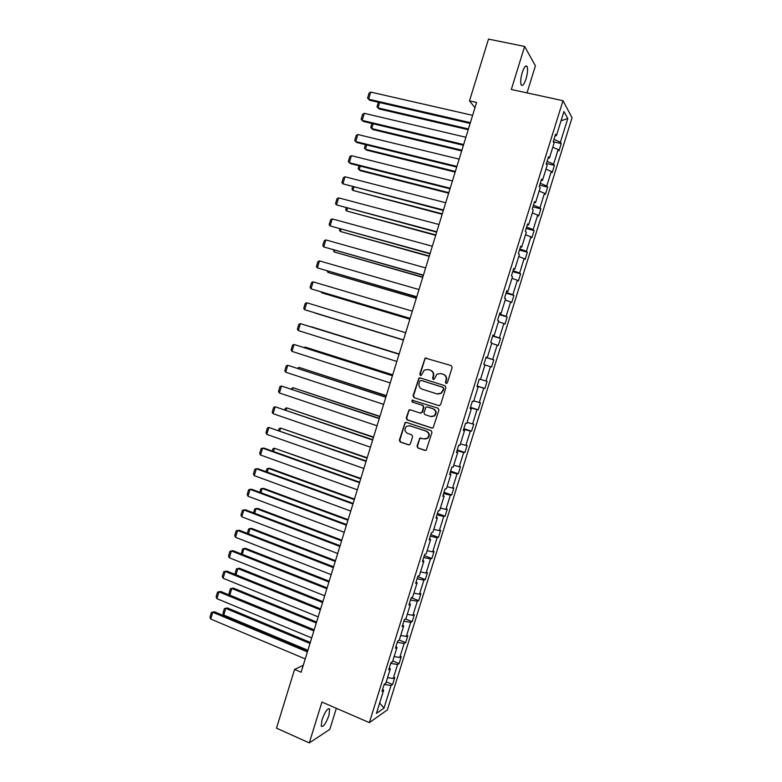 <?xml version="1.0" encoding="UTF-8"?>
<svg xmlns="http://www.w3.org/2000/svg" width="782" height="782" viewBox="0 0 782 782"><rect width="100%" height="100%" fill="white"/><g stroke="black" fill="none" stroke-linecap="round" stroke-linejoin="round"><path stroke-width="1.17" d="M446.092 383.522L447.382 382.818L452.143 367.462L451.194 365.585L425.125 358.039L419.768 374.119L420.413 375.428L421.254 375.301L424.284 370.101L428.106 369.544L430.168 370.189C432.759 371.303 433.756 373.297 433.16 376.171L432.544 378.146L433.199 379.456L434.069 379.329L437.011 374.167L440.95 373.561L443.032 374.207C445.642 375.331 446.649 377.335 446.043 380.218L445.427 382.212L446.092 383.522M328.909 715.491L329.672 709.098C327.697 707.866 325.146 711.434 321.998 719.802L321.236 726.185C323.24 727.377 325.791 723.809 328.909 715.491M526.032 78.845C527.606 73.293 527.977 69.197 527.146 66.558C525.856 64.838 524.223 66.841 522.249 72.56C520.675 78.141 520.304 82.227 521.135 84.837C522.435 86.548 524.067 84.554 526.032 78.845M417.011 446.151L417.94 448.057L424.89 450.403L426.239 450.149L431.977 432.466L431.038 430.569L406.357 422.378L405.096 422.583L399.358 440.178L400.267 442.065L408.566 444.88L410.374 443.912L412.613 436.688L411.684 434.792L407.559 433.414C404.49 431.498 404.147 429.142 406.532 426.327L409.924 425.77L426.17 431.165C429.23 433.023 429.621 435.359 427.353 438.203L423.795 438.858L419.758 438.184L417.011 446.151L418.38 448.057L425.545 450.461M527.019 92.892L535.406 65.825L524.624 46.431L511.32 89.48L562.991 100.702L369.358 722.627L321.93 702.05L309.301 742.9L276.496 728.159L294.579 669.412L301.138 672.207L476.6 102.462L469.493 100.878L474.977 107.73M524.624 46.431L488.506 39.1L469.493 100.878M438.77 405.653L440.608 404.656L445.887 387.628L444.948 385.741L420.11 377.882L418.908 378.068L413.082 395.77L414.001 397.647L439.201 405.721L414.001 397.647M438.927 410.061L433.15 427.813L431.82 428.047L407.129 419.875L406.21 417.999L408.996 410.003L410.247 409.797L420.227 413.072L422.036 412.085L423.531 407.275L422.603 405.399L412.202 402.016L411.958 400.149L437.988 408.175L438.927 410.061M309.301 742.9L329.799 729.42L336.348 708.306M382.652 689.313L383.63 690.291L382.017 691.337L384.255 684.162L385.858 683.155L390.306 668.854L388.722 669.812L390.961 662.628L392.535 661.709L396.992 647.388L395.438 648.249L397.686 641.054L399.231 640.223L403.698 625.883L402.173 626.646L404.411 619.442L405.936 618.709L410.403 604.339L408.908 605.004L411.156 597.79L412.642 597.155L417.129 582.756L415.662 583.333L417.911 576.099L419.377 575.562L423.864 561.144L422.427 561.623L424.675 554.37L426.112 553.93L430.608 539.482L429.201 539.863L431.459 532.61L432.866 532.259L437.373 517.792L435.985 518.075L438.252 510.802L439.621 510.548L444.137 496.062L442.778 496.247L445.056 488.965L446.395 488.809L450.921 474.293L449.591 474.391L451.869 467.089L453.179 467.03L457.714 452.485L456.414 452.485L458.692 445.173L459.982 445.202L464.518 430.638L463.247 430.54L465.534 423.218L466.786 423.345L471.331 408.751L470.099 408.556L472.377 401.225L473.609 401.449L478.164 386.836L476.952 386.543L479.239 379.192L480.441 379.514L485.006 364.871L483.823 364.48L486.121 357.12L487.284 357.55L491.858 342.878L490.705 342.389L493.002 335.009L494.146 335.537L498.721 320.835L497.596 320.249L499.903 312.859L501.018 313.484L505.602 298.763L504.507 298.079L506.814 290.679L507.899 291.393L512.484 276.652L511.428 275.86L513.735 268.451L514.791 269.272L519.385 254.492L518.358 253.612L520.665 246.183L521.692 247.102L526.306 232.303L525.299 231.316L527.615 223.877L528.612 224.893L533.226 210.075L532.259 208.99L534.575 201.531L535.543 202.655L540.167 187.807L539.228 186.615L541.545 179.146L542.483 180.368L547.117 165.491L546.207 164.2L548.534 156.723L549.433 158.052L554.076 143.145L553.197 141.757L561.241 143.585L560.411 142.236L567.791 118.541L561.056 120.76M485.993 357.53L493.794 359.896L491.565 367.041L490.441 366.67L485.964 381.02L487.108 381.323L484.879 388.459L483.735 388.185L479.268 402.505L480.441 402.72L478.213 409.836L477.04 409.651L472.582 423.952L473.775 424.069L471.566 431.185L470.353 431.087L465.906 445.359L467.128 445.388L464.919 452.495L463.687 452.495L459.239 466.737L460.5 466.678L458.291 473.765L457.02 473.853L452.592 488.076L453.873 487.919L451.664 494.996L450.373 495.182L445.945 509.375L447.255 509.131L445.056 516.198L443.736 516.472L439.318 530.646L440.657 530.304L438.458 537.361L437.109 537.723L432.7 551.867L434.059 551.447L431.869 558.485L430.501 558.944L426.092 573.069L427.48 572.551L425.291 579.579L423.893 580.117L419.494 594.222L420.912 593.616L418.732 600.635L417.305 601.27L412.916 615.346L414.352 614.652L412.173 621.651L410.716 622.374L406.337 636.431L407.813 635.649L405.633 642.638L404.147 643.449L399.778 657.476L401.274 656.606L399.094 663.586L397.588 664.485L393.229 678.493L394.754 677.535L392.574 684.504L391.039 685.491L383.982 708.13L376.435 713.399L383.63 690.291M562.991 100.702L572.062 117.74L387.364 709.88L369.358 722.627M555.054 135.785L556.403 135.687L555.533 134.26L553.197 141.757M556.403 135.687L563.939 111.494L567.791 118.541M561.241 143.585L558.974 150.858L558.133 149.538L553.588 164.132L554.438 165.383L552.18 172.646L551.31 171.414L546.765 185.989L547.654 187.142L545.396 194.395L544.497 193.262L539.971 207.807L540.88 208.872L538.622 216.106L537.703 215.07L533.177 229.585L534.116 230.553L531.868 237.777L530.91 236.838L526.394 251.335L527.371 252.205L525.123 259.409L524.136 258.568L519.629 273.035L520.626 273.817L518.388 281.012L517.371 280.269L512.875 294.706L513.901 295.391L511.663 302.575L510.626 301.92L506.13 316.339L507.186 316.935L504.947 324.1L503.882 323.543L499.395 337.932L500.48 338.43L498.251 345.595L497.157 345.126L492.68 359.495L493.794 359.896M387.569 677.642L393.229 678.493M390.717 663.41L397.588 664.485M389.309 667.916L390.306 668.854M394.138 656.577L399.778 657.476M397.295 642.305L404.147 643.449M395.985 646.489L396.992 647.388M400.707 635.473L406.337 636.431M403.874 621.162L410.716 622.374M402.671 625.023L403.698 625.883M407.295 614.329L412.916 615.346M410.472 599.98L417.305 601.27M409.367 603.528L410.403 604.339M413.893 593.147L419.494 594.222M417.08 578.768L423.893 580.117M416.083 581.984L417.129 582.756M420.501 571.935L426.092 573.069M423.697 557.517L430.501 558.944M422.798 560.411L423.864 561.144M427.119 550.684L432.7 551.867M430.335 536.227L437.109 537.723M429.533 538.788L430.608 539.482M433.756 529.394L439.318 530.646M436.972 514.898L443.736 516.472M436.278 517.137L437.373 517.792M440.393 508.065L445.945 509.375M443.629 493.54L450.373 495.182M443.032 495.456L444.137 496.062M447.05 486.707L452.592 488.076M450.295 472.142L457.02 473.853M449.797 473.726L450.921 474.293M453.716 465.31L459.239 466.737M456.971 450.706L463.687 452.495M456.58 451.957L457.714 452.485M460.393 443.883L465.906 445.359M463.658 429.24L470.353 431.087M463.364 430.159L464.518 430.638M467.079 422.407L472.582 423.952M470.353 407.735L477.04 409.651M470.168 408.312L471.331 408.751M473.784 400.902L479.268 402.505M477.059 386.191L483.735 388.185M476.991 386.435L478.164 386.836M480.49 379.358L485.964 381.02M484.977 364.979L490.441 366.67M486.033 357.403L492.68 359.495M491.702 343.366L497.157 345.126M486.091 357.208L487.284 357.55M492.768 335.771L499.395 337.932M498.447 321.725L503.882 323.543M492.934 335.234L494.146 335.537M499.512 314.1L506.13 316.339M505.201 300.044L510.626 301.92M499.786 313.23L501.018 313.484M506.277 292.4L512.875 294.706M511.966 278.333L517.371 280.269M506.658 291.187L507.899 291.393M513.051 270.66L519.629 273.035M518.74 256.574L524.136 258.568M513.53 269.106L514.791 269.272M519.834 248.871L526.394 251.335M525.533 234.786L530.91 236.838M520.421 246.975L521.692 247.102M526.628 227.054L533.177 229.585M532.327 212.948L537.703 215.07M527.322 224.815L528.612 224.893M533.432 205.197L539.971 207.807M539.14 191.082L544.497 193.262M534.243 202.616L535.543 202.655M540.254 183.311L546.765 185.989M545.963 169.176L551.31 171.414M541.164 180.378L542.483 180.368M547.087 161.375L553.588 164.132M552.806 147.231L558.133 149.538M548.104 158.101L549.433 158.052M553.93 139.401L560.411 142.236M303.269 665.277L294.579 669.412M384.158 684.485L391.039 685.491M383.982 708.13L379.681 702.979M546.432 163.477L554.438 165.383M539.668 185.187L547.654 187.142M532.913 206.859L540.88 208.872M526.178 228.5L534.116 230.553M519.453 250.093L527.371 252.205M512.738 271.657L520.626 273.817M506.032 293.182L513.901 295.391M499.336 314.667L507.186 316.935M492.66 336.113L500.48 338.43M477.118 386.025L484.879 388.459M470.471 407.354L478.213 409.836M463.834 428.653L471.566 431.185M457.216 449.904L464.919 452.495M450.608 471.126L458.291 473.765M444.01 492.318L451.664 494.996M437.421 513.461L445.056 516.198M430.843 534.575L438.458 537.361M424.284 555.66L431.869 558.485M417.725 576.696L425.291 579.579M411.273 597.741L418.732 600.635M405.389 618.973L412.173 621.651M399.279 640.077L405.633 642.638M392.76 660.986L399.094 663.586M386.259 681.855L392.574 684.504M446.375 383.571L445.838 382.3L446.454 380.316C447.05 377.432 446.043 375.428 443.443 374.314L443.032 374.207M441.361 373.659L443.443 374.314M428.536 369.651L430.599 370.297C433.179 371.411 434.176 373.405 433.58 376.269L432.964 378.244L433.492 379.505M426.591 357.97L424.909 359.016L420.208 374.226L420.706 375.477M420.227 377.921L418.732 378.987L413.522 395.848L414.44 397.715M443.453 388.595L442.788 387.276L420.99 380.375L419.729 381.069L419.084 383.151C418.487 386.005 419.475 388.009 422.045 389.133L436.933 393.884L441.019 393.199L443.853 388.683L442.788 387.276M421.254 380.423L443.198 387.364M437.676 394.06L441.429 393.278L442.798 390.687M443.853 388.683L443.208 390.775M410.208 409.788L408.888 410.843L406.66 418.038L407.578 419.914L432.368 428.116M420.706 413.14L422.476 412.143L423.961 407.334L423.033 405.457L412.202 402.016M412.896 400.042L412.642 402.085M430.647 416.483L434.147 415.868C436.503 413.023 436.141 410.658 433.033 408.791L427.275 406.914L426.004 407.129L423.961 412.71L424.89 414.597L430.647 416.483M431.605 416.669L434.567 415.916C436.923 413.072 436.552 410.716 433.453 408.849L433.033 408.791M427.705 406.972L433.453 408.849M420.912 437.9L419.69 438.937L417.451 446.16M425.037 439.044L427.783 438.223C430.051 435.388 429.66 433.042 426.601 431.195L426.17 431.165M409.279 425.613L426.601 431.195M406.269 422.348L405.008 423.385L399.817 440.198L400.726 442.074L409.201 444.938M468.438 128.952L377.999 107.896L379.143 108.962L468.203 129.704M379.622 102.569L377.999 107.896L376.992 106.792L378.361 102.276M470.383 122.657L368.586 99.187L369.788 100.291L470.129 123.458M472.631 115.345L370.736 92.1L368.586 99.187L367.56 98.063L369.065 93.117L370.736 92.1M461.888 150.222L371.714 128.58L372.877 129.577L461.683 150.906M373.17 123.781L371.714 128.58L370.707 127.446L371.919 123.478M455.349 171.454L365.429 149.225L366.611 150.164L455.163 172.069M366.729 144.953L365.429 149.225L364.441 148.072L365.477 144.641M463.638 144.553L362.144 120.389L363.366 121.435L463.413 145.276M465.886 137.261L364.295 113.331L362.144 120.389L361.128 119.245L362.633 114.309L364.295 113.331M456.903 166.41L355.712 141.571L356.954 142.549L456.708 167.055M459.151 159.127L357.853 134.514L355.712 141.571L354.715 140.389L356.211 135.462L357.853 134.514M448.819 192.655L359.163 169.841L360.365 170.711L448.653 193.193M360.307 166.087L359.163 169.841L358.176 168.658L359.055 165.774M450.188 188.227L349.29 162.715L350.551 163.624L450.012 188.794M452.426 180.955L351.431 155.667L349.29 162.715L348.303 161.503L349.798 156.576L351.431 155.667M442.299 213.818L352.897 190.427L442.162 214.288M353.884 187.191L352.897 190.427L351.929 189.205L352.643 186.869M443.472 210.006L342.887 183.819L443.326 210.495M445.711 202.753L345.018 176.781L342.887 183.819L341.9 182.577L343.396 177.661L345.018 176.781M435.799 234.952L346.651 210.974L435.672 235.343M347.472 208.266L346.651 210.974L345.693 209.723L346.231 207.934M436.776 231.755L336.485 204.884L436.649 232.166M439.015 224.512L338.616 197.866L336.485 204.884L335.517 203.623L337.003 198.716L338.616 197.866M429.298 256.046L340.414 231.492L429.201 256.359M341.079 229.292L340.414 231.492L339.456 230.211L339.838 228.95M422.808 277.111L334.188 251.97L422.739 277.346M334.696 250.299L334.188 251.97L333.455 249.947M416.337 298.128L327.961 272.419L416.288 298.294M328.313 271.256L327.961 272.419L327.081 270.904M409.876 319.124L321.754 292.83L409.846 319.212M321.949 292.185L321.754 292.83L321.158 291.95M403.424 340.072L315.557 313.211L403.414 340.092M399.133 354.002L311.432 326.788L399.123 354.031M392.72 374.822L305.244 347.11L392.691 374.92M304.139 347.55L305.244 347.11L305.029 347.824M386.318 395.614L299.076 367.403L386.259 395.79M297.483 368.234L299.076 367.403L298.704 368.635M379.925 416.366L292.908 387.667L379.847 416.611M291.178 388.996L292.908 387.667L292.38 389.397M373.542 437.089L286.759 407.891L373.444 437.402M284.873 409.719L285.274 408.4L286.759 407.891L286.075 410.13M367.178 457.773L280.611 428.086L367.051 458.164M278.578 430.413L279.145 428.565L280.611 428.086L279.78 430.833M360.815 478.428L274.482 448.252L360.668 478.887M272.302 451.067L273.016 448.702L274.482 448.252L273.495 451.497M354.461 499.043L269.819 468.34L268.363 468.389L354.295 499.581M266.027 471.693L266.906 468.799L268.363 468.389L267.219 472.123M348.127 519.629L263.72 488.379L262.244 488.486L347.941 520.235M259.761 492.279L260.807 488.867L262.244 488.486L260.953 492.728M430.09 253.466L330.102 225.92L429.992 253.798M432.319 246.232L332.223 218.911L330.102 225.92L329.134 224.62L330.62 219.722L332.223 218.911M423.424 275.137L323.719 246.926L423.345 275.381M425.643 267.913L325.85 239.927L323.719 246.926L322.771 245.597L324.256 240.709L325.85 239.927M416.757 296.769L317.355 267.884L416.708 296.945M418.976 289.555L319.476 260.905L317.355 267.884L316.417 266.535L317.893 261.647L319.476 260.905M410.11 318.362L311.001 288.822L410.081 318.46M412.319 311.168L313.113 281.843L311.001 288.822L310.063 287.434L311.549 282.556L313.113 281.843M403.473 339.916L304.657 309.711L403.463 339.945M405.682 332.741L306.769 302.751L304.657 309.711L303.729 308.303L305.205 303.436L306.769 302.751M396.836 361.44L298.313 330.581L300.425 323.631L399.055 354.236M399.045 354.275L300.425 323.631L298.88 324.276L297.404 329.134L298.313 330.581M390.228 382.926L291.989 351.401L294.1 344.461L392.456 375.663M392.427 375.771L294.1 344.461L292.566 345.077L291.09 349.935L291.989 351.401M383.62 404.372L285.674 372.193L287.786 365.272L385.878 397.041M385.819 397.227L287.786 365.272L286.261 365.849L284.785 370.697L285.674 372.193M377.022 425.789L279.379 392.955L281.471 386.034L379.299 418.39M379.221 418.653L281.471 386.034L279.956 386.591L278.49 391.42L279.379 392.955M370.443 447.167L273.084 413.678L275.176 406.777L372.74 439.709M372.633 440.041L275.176 406.777L273.671 407.295L272.204 412.124L273.084 413.678M363.865 468.506L266.799 434.372L268.891 427.471L366.181 460.979M366.054 461.39L268.891 427.471L267.395 427.959L265.939 432.778L266.799 434.372M357.306 489.806L260.523 455.026L262.615 448.145L264.13 448.154L359.642 482.22M359.495 482.709L262.615 448.145L261.129 448.594L259.673 453.404L260.523 455.026M350.756 511.066L254.267 475.642L256.349 468.78L257.884 468.721L353.112 503.422M352.946 503.989L256.349 468.78L254.883 469.2L253.417 474L254.267 475.642M344.217 532.298L248.011 496.228L250.093 489.376L251.648 489.258L346.592 524.585M346.397 525.23L250.093 489.376L248.637 489.767L247.18 494.556L248.011 496.228M341.793 540.176L257.64 508.388L256.144 508.554L341.587 540.851M253.515 512.836L254.707 508.906L256.144 508.554L254.707 513.285M335.478 560.694L251.56 528.358L250.054 528.583L335.243 561.437M247.278 533.353L248.627 528.906L250.054 528.583L248.461 533.813M329.173 581.173L245.499 548.299L243.964 548.593L328.919 581.994M241.335 553.959L242.557 548.886L243.964 548.593L242.225 554.311M322.868 601.622L239.439 568.211L237.894 568.563L322.595 602.511M235.597 574.614L235.079 573.47L236.487 568.827L237.894 568.563L235.998 574.78M236.487 568.827L239.439 568.211M316.583 622.042L233.388 588.093L231.824 588.494L316.29 623M314.188 629.823L229.81 595.141L229.018 593.372L230.436 588.729L233.388 588.093M230.436 588.729L231.824 588.494L229.81 595.141M310.307 642.423L227.357 607.937L225.773 608.406L309.995 643.449M307.893 650.262L223.76 615.033L222.978 613.244L224.385 608.611L227.357 607.937M224.385 608.611L225.773 608.406L223.76 615.033M337.697 553.5L241.775 516.785L243.847 509.942L245.421 509.766L340.092 545.719M339.867 546.432L243.847 509.942L242.4 510.304L240.944 515.084L241.775 516.785M331.177 574.653L235.538 537.302L237.611 530.47L239.204 530.225L333.591 566.813M333.347 567.605L237.611 530.47L236.174 530.802L234.727 535.582L235.538 537.302M324.677 595.776L229.322 557.791L231.394 550.968L232.997 550.665L327.111 587.878M326.837 588.738L231.394 550.968L229.957 551.261L228.51 556.031L229.322 557.791M318.176 616.861L223.105 578.25L225.177 571.427L226.8 571.065L223.76 571.701L225.177 571.427L320.346 609.833M320.63 608.904L226.8 571.065M223.105 578.25L222.313 576.461L223.76 571.701M311.695 637.917L216.907 598.66L218.97 591.866L220.612 591.436L217.562 592.101L218.97 591.866L313.856 630.898M314.168 629.891L220.612 591.436M216.907 598.66L216.115 596.852L217.562 592.101M305.224 658.933L210.72 619.051L212.782 612.257L214.434 611.768L211.384 612.462L212.782 612.257L307.385 651.924M307.717 650.839L214.434 611.768M210.72 619.051L209.938 617.213L211.384 612.462M328.518 708.6L329.672 709.098M525.465 66.216L527.146 66.558"/></g></svg>
